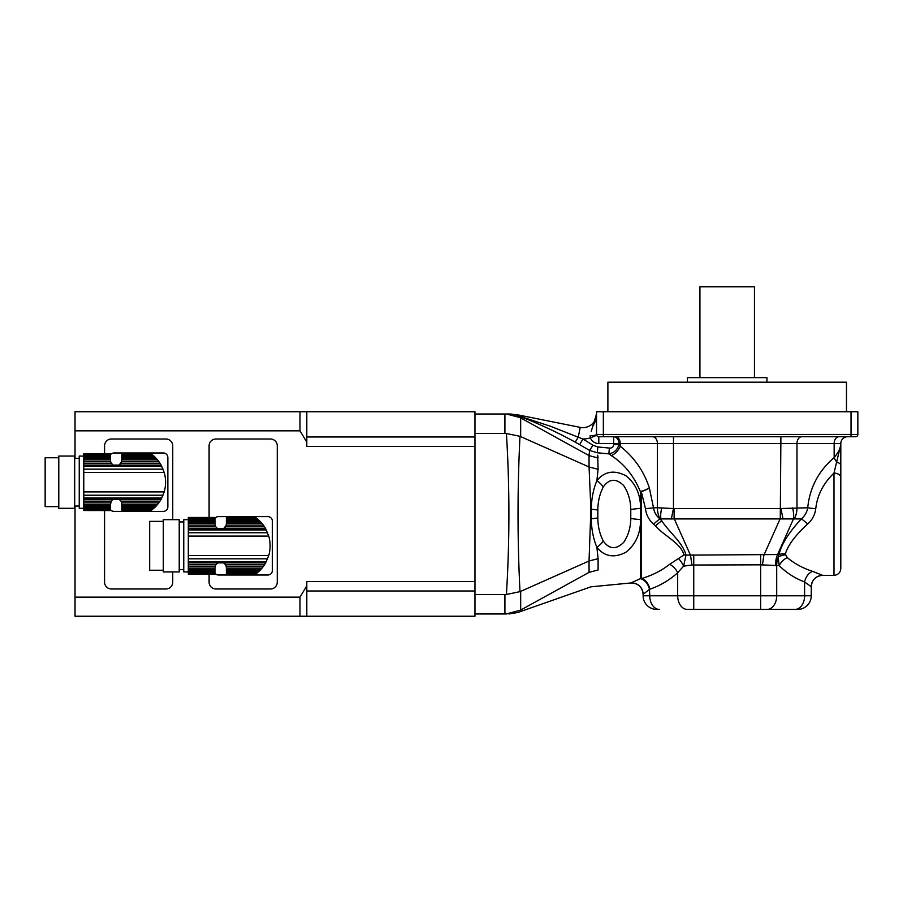 <?xml version="1.0" encoding="UTF-8"?>
<svg xmlns="http://www.w3.org/2000/svg" width="903" height="903" viewBox="0 0 903 903"><rect width="100%" height="100%" fill="white"/><g stroke="black" fill="none" stroke-linecap="round" stroke-linejoin="round"><path stroke-width="1.35" d="M258.416 571.881L226.371 571.881L226.371 570.854L259.522 570.854L256.554 573.439L257.355 572.795L226.371 572.795L226.371 573.913L255.594 574.15L256.554 573.439L226.371 573.439M255.538 574.195L226.371 574.15L255.921 573.913M226.371 571.881L226.371 572.795M259.522 570.854L260.809 569.545L226.371 569.545L226.371 570.854M260.809 569.545L262.017 568.156L226.371 568.156L226.371 569.545M262.017 568.156L263.337 566.486L226.224 566.486L226.371 568.156M188.309 574.15L215.004 574.195L188.309 574.15L215.004 573.913L188.309 573.439L188.309 572.795L215.004 572.795L215.004 571.881L188.309 571.881L188.309 570.854L215.004 570.854L215.004 569.545L188.309 569.545L188.309 568.156L215.004 568.156L215.828 564.781L217.725 562.885L223.651 562.885L225.547 564.781L264.511 564.781L263.337 566.486M225.547 564.781L226.224 566.486M264.511 564.781L265.651 562.885L223.651 562.885A5.678 5.678 0 0 1 226.292 566.768L226.292 566.768M226.292 524.835L226.292 524.835A5.678 5.678 0 0 1 226.224 525.128L223.651 528.718L217.725 528.718L215.828 526.821L188.309 526.821L188.309 568.156M270.087 544.588A26.932 26.932 0 0 1 270.087 547.015M260.809 522.058L258.416 519.722L226.371 519.722L226.371 522.058L260.809 522.058L262.017 523.447L226.371 523.447L226.224 525.128L263.337 525.128L264.511 526.821L225.547 526.821A5.678 5.678 0 0 1 223.651 528.718L265.651 528.718L264.511 526.821M259.522 520.749L226.371 520.749M258.416 519.722L257.355 518.807L226.371 518.807L226.371 519.722M226.371 518.164L255.594 517.453L257.355 518.807L256.554 518.164L226.371 518.164L226.371 518.807M255.921 517.69L226.371 517.69M255.538 517.408L226.371 517.453M263.337 525.128L262.017 523.447M226.371 523.447L226.371 522.058M188.309 519.665L183.761 519.665L183.761 571.938L188.309 571.938M215.004 520.749L188.309 520.749L188.309 519.722L215.004 519.722L215.004 522.058L188.309 522.058L188.309 526.821M215.004 519.722L215.004 518.807L188.309 518.807L188.309 519.722M188.309 518.807L188.309 518.164L215.004 518.164L215.004 518.807M215.004 518.164L188.309 518.164M188.309 517.69L215.004 517.69M215.004 517.453L188.309 517.453M215.004 572.795L215.004 573.439M188.309 571.881L188.309 572.795M215.004 570.854L215.004 571.881M188.309 569.545L188.309 570.854M215.004 568.156L215.004 569.545M215.151 566.486L188.309 566.486M215.828 564.781L188.309 564.781M265.651 528.718L268.733 536.077C270.561 542.568 270.561 549.047 268.733 555.526L265.651 562.885M215.828 526.821L215.151 525.128L188.309 525.128M215.151 525.128L215.004 523.447L188.309 523.447M215.004 522.058L215.004 523.447M188.309 520.749L188.309 522.058M179.223 519.665L179.223 571.938L163.308 571.938L163.308 519.665L179.223 519.665M163.308 570.233L149.672 570.233L149.672 521.37L163.308 521.37M215.004 518.277A4.549 4.549 0 0 1 218.526 516.606L267.841 516.606A4.549 4.549 0 0 1 272.379 521.144L272.379 570.459A4.549 4.549 0 0 1 267.841 574.997L218.526 574.997A4.549 4.549 0 0 1 215.004 573.326M153.894 508.265L121.837 508.265L121.837 507.226L155 507.226L152.02 509.811L152.833 509.168L121.837 509.168L121.837 510.285L151.072 510.522L152.02 509.811L121.837 509.811M151.004 510.567L121.837 510.522L151.388 510.285M121.837 508.265L121.837 509.168M155 507.226L156.275 505.917L121.837 505.917L121.837 507.226M156.275 505.917L157.494 504.529L121.837 504.529L121.837 505.917M157.494 504.529L158.804 502.858L121.702 502.858L121.837 504.529M83.776 510.522L110.482 510.567L83.776 510.522L110.482 510.285L83.776 509.811L83.776 509.168L110.482 509.168L110.482 508.265L83.776 508.265L83.776 507.226L110.482 507.226L110.482 505.917L83.776 505.917L83.776 504.529L110.482 504.529L111.306 501.154L113.191 499.257L119.128 499.257L121.013 501.154L159.978 501.154L158.804 502.858M121.013 501.154L121.702 502.858M159.978 501.154L161.118 499.257L119.128 499.257A5.678 5.678 0 0 1 121.758 503.14L121.758 503.14M121.758 461.207L121.758 461.207A5.678 5.678 0 0 1 121.702 461.501L119.128 465.09L113.191 465.09L111.306 463.194L83.776 463.194L83.776 504.529M165.554 480.96A26.932 26.932 0 0 1 165.554 483.398M156.275 458.431L153.894 456.094L121.837 456.094L121.837 458.431L156.275 458.431L157.494 459.819L121.837 459.819L121.702 461.501L158.804 461.501L159.978 463.194L121.013 463.194A5.678 5.678 0 0 1 119.128 465.09L161.118 465.09L159.978 463.194M155 457.121L121.837 457.121M153.894 456.094L152.833 455.18L121.837 455.18L121.837 456.094M121.837 454.548L151.072 453.837L152.833 455.18L152.02 454.548L121.837 454.548L121.837 455.18M151.388 454.062L121.837 454.062M158.804 461.501L157.494 459.819M121.837 459.819L121.837 458.431M110.482 456.094L110.482 455.18L83.776 455.18L83.776 456.094L110.482 456.094L110.482 457.121L83.776 457.121L83.776 456.094L79.238 456.049L79.238 508.31L83.776 508.31M83.776 455.18L83.776 454.548L110.482 454.548L110.482 455.18M110.482 454.548L83.776 454.548M83.776 454.062L110.482 454.062M110.482 453.837L83.776 453.791M110.482 509.168L110.482 509.811M83.776 508.265L83.776 509.168M110.482 507.226L110.482 508.265M83.776 505.917L83.776 507.226M110.482 504.529L110.482 505.917M110.617 502.858L83.776 502.858M111.306 501.154L83.776 501.154M161.118 465.09L164.199 472.45C166.039 478.94 166.039 485.419 164.199 491.898L161.118 499.257M83.776 463.194L83.776 461.501L110.617 461.501L110.482 459.819L83.776 459.819L83.776 461.501M111.306 463.194L110.617 461.501M83.776 459.819L83.776 458.431L110.482 458.431L110.482 459.819M110.482 458.431L110.482 457.121M83.776 457.121L83.776 458.431M74.689 456.049L74.689 508.31L58.785 508.31L58.785 456.049L74.689 456.049M58.785 506.606L45.15 506.606L45.15 457.753L58.785 457.753M110.482 454.649A4.549 4.549 0 0 1 114.004 452.979L163.308 452.979A4.549 4.549 0 0 1 167.856 457.516L167.856 506.831A4.549 4.549 0 0 1 163.308 511.38L114.004 511.38A4.549 4.549 0 0 1 110.482 509.698M504.912 594.524L506.414 594.467C509.721 540.818 509.721 487.168 506.414 433.519L519.993 436.318C517.385 488.083 517.385 539.87 519.993 591.657L520.67 591.386L520.67 610.067L506.414 613.972C509.721 613.972 509.721 613.972 506.414 613.972L504.912 613.972L504.912 594.524L474.967 594.524L474.967 414.003L510.884 414.003L519.281 415.628M474.967 433.451L504.912 433.451L504.912 414.003M506.414 433.519L504.912 433.451M474.967 594.524L474.967 613.972L504.912 613.972M508.434 414.003A27.271 27.259 90 0 1 518.435 415.911L519.993 417.536L506.414 414.003L519.993 417.536L589.038 455.62L589.58 450.394L575.234 442.12C556.282 431.781 537.296 423.01 518.299 415.798L519.744 417.231M508.592 414.003A27.271 27.259 90 0 1 518.299 415.798L550.232 426.171L578.247 437.199L549.961 426.069M520.67 591.386L589.038 561.011L590.889 509.224L589.061 466.975L519.993 436.318M515.602 414.545A11.367 4.244 101.3 0 1 516.245 414.545L580.211 427.379A13.635 13.635 0 0 0 596.533 414.003L591.228 431.307M522.182 415.73L522.013 416.576M597.662 455.18L598.091 469.312L589.061 466.975L589.038 455.62L598.091 457.968L597.673 455.259M506.414 594.467L519.993 591.657M519.993 610.439C517.385 613.126 517.385 613.126 519.993 610.439M575.234 442.12L578.247 437.199L582.909 439.005L592.989 445.213L597.831 446.962L609.39 448.069C611.963 448.249 613.385 447.098 613.679 444.603L613.679 443.542L598.802 443.542A9.086 9.086 0 0 1 590.37 437.853L590.122 435.686A6.818 1.219 0 0 0 596.533 434.467L596.533 411.734L857.85 411.734L857.85 434.456A2.269 2.269 0 0 1 855.581 436.725L851.032 436.725L855.581 436.725M579.67 444.581L582.909 439.005A24.991 24.991 0 0 0 590.37 437.853A9.086 9.086 0 0 0 598.802 443.542L598.802 436.725A2.269 2.269 0 0 1 596.691 435.302L596.533 434.456L596.691 435.302L590.37 437.853M598.091 469.312L596.906 480.565C604.626 471.287 614.311 469.695 625.937 475.779C634.606 482.687 639.414 492 640.385 503.739L640.385 491.582C633.838 475.836 624.131 463.837 611.275 455.586L608.836 453.848L597.278 452.764L589.58 450.394L592.989 445.213M641.74 578.496L641.311 578.62A11.367 10.768 180 0 0 640.385 578.654L640.385 524.237C639.392 536.043 634.561 545.378 625.881 552.241C614.243 558.28 604.592 556.666 596.906 547.41C593.316 538.719 591.442 529.158 591.284 518.74L591.284 509.236C591.442 498.806 593.316 489.257 596.906 480.565A13.635 5.587 -137.2 0 1 603.317 486.898C599.705 493.885 597.876 501.594 597.831 510.048L597.831 517.938C597.888 526.404 599.716 534.124 603.317 541.078C609.367 549.43 616.196 549.825 623.781 542.285C628.341 535.276 630.678 527.352 630.779 518.503A13.635 1.027 5 0 0 640.554 519.609L640.385 503.739A11.367 1.704 180 0 0 641.311 503.75L641.311 578.62A11.367 7.946 -109.2 0 1 649.483 589.388L643.117 594.287L643.117 595.788L643.117 594.287A11.367 11.355 180 0 0 630.825 582.966L640.385 578.654A11.367 7.834 -113.5 0 1 649.483 589.388L649.765 595.788L677.679 595.788L677.679 572.705C669.507 580.121 660.206 585.641 649.765 589.241A11.367 7.811 -108.9 0 0 641.74 578.496C652.226 575.38 661.527 570.651 669.642 564.319L683.977 554.95C680.986 543.234 664.484 536.213 655.431 525.873L653.58 524.169C648.93 519.993 646.221 514.823 645.476 508.66L641.311 491.593L641.311 503.75M589.061 561L598.091 558.675L598.091 570.007C594.648 591.025 594.648 591.025 598.091 570.007L589.061 572.355L589.038 561.011M603.317 541.078A13.635 5.587 -42.8 0 1 596.906 547.41L598.091 558.675M520.67 610.067L589.061 572.355M589.038 572.367C591.409 591.521 591.409 591.521 589.038 572.367M597.831 446.962L597.278 452.764L601.285 453.137M596.059 418.371L595.912 419.003M595.303 421.091L595.1 421.656M594.896 422.22L594.388 423.484M593.824 424.816L593.452 425.663M641.232 519.586A11.367 0.937 178.8 0 0 640.554 519.609L640.385 524.237A11.367 1.704 180 0 1 641.311 524.237M611.275 455.586A11.367 7.043 127.9 0 0 620.226 446.217C634.12 457.189 643.828 471.061 649.336 487.857L653.512 507.768L657.407 507.768L657.407 443.542L613.679 443.542L613.679 436.725A6.818 5.215 -90 0 1 618.894 443.542L618.894 444.603C617.471 449.875 614.119 452.956 608.836 453.848L609.39 448.069M640.385 491.582A11.367 3.319 162.2 0 0 649.336 487.857A11.367 3.544 -19.2 0 1 641.311 491.593A11.367 3.736 180 0 1 640.385 491.582M630.779 518.503L630.779 509.473A13.635 1.027 -5 0 1 640.554 508.378A11.367 0.937 -178.8 0 0 641.232 508.389M630.779 509.473C630.666 500.623 628.341 492.711 623.804 485.712C616.185 478.116 609.356 478.511 603.317 486.898M613.679 444.603L618.894 444.603L620.226 446.217L620.226 443.542A6.818 4.82 90 0 0 615.406 436.725M857.85 434.456L851.032 434.456L851.032 436.725L598.802 436.725A2.269 2.269 0 0 1 596.533 434.456A2.269 2.269 0 0 0 596.691 435.302A2.269 2.269 0 0 1 596.533 434.456L851.032 434.456L851.032 411.734M643.117 595.788A13.635 13.635 0 0 0 656.752 609.423L659.416 609.423A13.635 9.64 90 0 1 649.765 595.788L643.117 595.788M669.642 564.319A11.367 6.75 -132.4 0 1 677.679 572.705L683.627 566.125A11.367 4.504 60.2 0 0 678.571 558.675M645.476 508.66A11.367 0.88 -4.5 0 0 653.512 507.768C654.223 512.238 656.357 515.952 659.935 518.909L661.786 520.896A11.367 1.467 -42.6 0 0 655.431 525.873M807.7 524.011A11.367 1.366 -137.1 0 0 801.345 518.909C804.855 515.918 806.977 512.204 807.711 507.768A11.367 0.971 -175.1 0 0 815.748 508.739C814.946 514.823 812.26 519.914 807.7 524.011C795.283 535.332 787.834 545.356 785.339 554.058L787.213 557.58C794.505 563.653 802.981 568.247 812.644 571.373L822.633 575.324C815.725 576.012 811.944 579.805 811.266 586.702L804.607 581.995C795.001 578.326 786.524 572.874 779.176 565.65L778.205 557.128L778.984 554.521C781.501 544.182 788.951 532.307 801.345 518.909L659.935 518.909A11.367 1.242 -43.4 0 0 653.58 524.169M660.104 518.909A18.184 12.856 -90 0 1 657.407 507.768L661.797 507.949A18.184 8.906 -69.9 0 0 660.973 519.078L661.786 520.896C669.913 533.03 682.77 542.692 685.975 555.063A11.367 6.829 0.6 0 0 683.977 554.95M661.797 507.949L674.112 508.603L674.112 518.503L690.434 555.119L685.975 555.063L683.627 566.125L691.912 565.03A18.184 1.456 82.9 0 0 690.434 555.119L778.984 554.521A11.367 7.303 -166.9 0 1 785.339 554.058M840.806 508.536L840.806 443.542A6.818 6.818 0 0 1 847.624 436.725M787.213 557.58A11.367 6.581 134.7 0 0 779.176 565.65L760.642 564.826L691.912 565.03M693.741 554.916L693.741 595.788L760.642 595.788L760.642 609.423L794.967 609.423L687.318 609.423A13.635 9.64 90 0 1 677.679 595.788L693.741 595.788L693.741 609.423M797.631 609.423L794.967 609.423A13.635 9.64 -90 0 0 804.607 595.788L811.266 595.788A13.635 13.635 0 0 1 797.631 609.423M783.059 519.033L780.903 508.536L807.711 507.768C809.799 487.518 818.615 470.813 834.158 457.674C838.3 452.493 840.512 448.159 840.806 444.648L840.806 568.529C840.4 572.671 838.131 574.94 833.988 575.346L833.988 473.093L840.806 444.648L840.806 443.542L834.158 443.542A6.818 4.82 90 0 1 838.977 436.725M671.324 519.033L673.469 508.536L673.469 436.725M775.677 565.752A18.184 11.999 83.9 0 1 777.551 554.623L793.398 519.078A18.184 8.906 -110.1 0 0 792.586 507.949M762.471 565.03A18.184 1.456 97.1 0 1 763.938 555.119L780.271 518.503L780.903 436.725M652.587 436.725A6.818 4.82 90 0 1 657.407 443.542L834.158 443.542L834.158 457.674A11.367 6.953 -129.2 0 0 837.058 462.392A6.818 3.172 180 0 1 840.806 465.226M840.806 477.631A6.818 4.549 180 0 0 833.988 473.093C823.333 483.342 817.249 495.216 815.748 508.739M833.988 575.346L822.633 575.346A11.367 11.355 180 0 0 811.266 586.69L811.266 595.788M767.065 609.423A13.635 9.64 -90 0 0 776.704 595.788L804.607 595.788L804.607 581.995A11.367 7.766 110.7 0 1 812.644 571.373M760.642 554.916L760.642 595.788L776.704 595.788L776.704 565.65A18.184 12.856 90 0 1 778.205 557.128A11.367 7.529 171.9 0 1 785.305 554.882M607.888 411.734L607.888 382.195L846.483 382.195L846.483 411.734M687.42 382.195L687.42 377.646L766.952 377.646L766.952 382.195M699.927 377.646L699.927 286.759L754.456 286.759L754.456 377.646M299.988 411.734L75.028 411.734L75.028 430.844L299.988 430.844L299.988 411.734L306.806 411.734L306.806 442.131L299.988 430.844M474.967 414.003L474.967 411.734L306.806 411.734M474.967 613.972L474.967 616.241L299.988 616.241L299.988 597.143L75.028 597.143L75.028 616.241L299.988 616.241M474.967 446.387L306.806 446.387L306.806 442.131M75.028 430.844L75.028 458.318M75.028 506.041L75.028 597.143M299.988 597.143L306.806 585.844L306.806 581.588L474.967 581.588M209.101 517.408L209.101 445.822A6.818 6.818 0 0 1 215.919 439.005L270.448 439.005A6.818 6.818 0 0 1 277.266 445.822L277.266 582.164A6.818 6.818 0 0 1 270.448 588.982L215.919 588.982A6.818 6.818 0 0 1 209.101 582.164L209.101 574.195M172.744 571.938L172.744 582.164A6.818 6.818 0 0 1 165.926 588.982L111.385 588.982A6.818 6.818 0 0 1 104.567 582.164L104.567 510.567M104.567 453.791L104.567 445.822A6.818 6.818 0 0 1 111.385 439.005L165.926 439.005A6.818 6.818 0 0 1 172.744 445.822L172.744 519.665M306.806 436.984L474.967 436.984M306.806 591.002L474.967 591.002M306.806 585.844L306.806 616.241M217.725 562.885L188.309 562.885M266.329 561.61L188.309 561.61M267.593 558.833L188.309 558.833M268.733 555.526L188.309 555.526M268.733 536.077L188.309 536.077M267.593 532.77L188.309 532.77M266.329 529.993L188.309 529.993M217.725 528.718L188.309 528.718M113.191 499.257L83.776 499.257M161.806 497.982L83.776 497.982M163.059 495.216L83.776 495.216M164.199 491.898L83.776 491.898M164.199 472.45L83.776 472.45M163.059 469.142L83.776 469.142M161.806 466.366L83.776 466.366M113.191 465.09L83.776 465.09M520.67 417.908L520.67 436.6M578.247 437.199L580.211 427.379A13.635 13.635 0 0 0 596.533 414.003M590.889 509.224A18.184 1.196 -179.5 0 0 591.284 509.236A13.635 1.14 3.7 0 1 597.831 510.048M590.889 518.751A18.184 1.196 179.5 0 1 591.284 518.74A13.635 1.14 -3.7 0 0 597.831 517.938M508.942 613.972L517.972 612.437L590.912 586.826L630.825 582.966M603.351 411.734L603.351 436.725M598.802 436.725A2.269 2.269 0 0 1 596.533 434.456A2.269 2.269 0 0 0 596.691 435.302A2.269 2.269 0 0 1 596.533 434.456M794.279 518.909A18.184 12.856 -90 0 0 796.977 507.768L796.977 443.542A6.818 4.82 90 0 1 801.796 436.725M674.112 508.603L780.271 508.603M183.761 521.945L179.223 521.945M183.761 569.658L179.223 569.658M151.004 453.791L121.837 453.791M79.238 458.318L74.689 458.318M79.238 506.041L74.689 506.041M630.825 582.977C638.207 583.191 642.304 586.961 643.117 594.298"/></g></svg>
